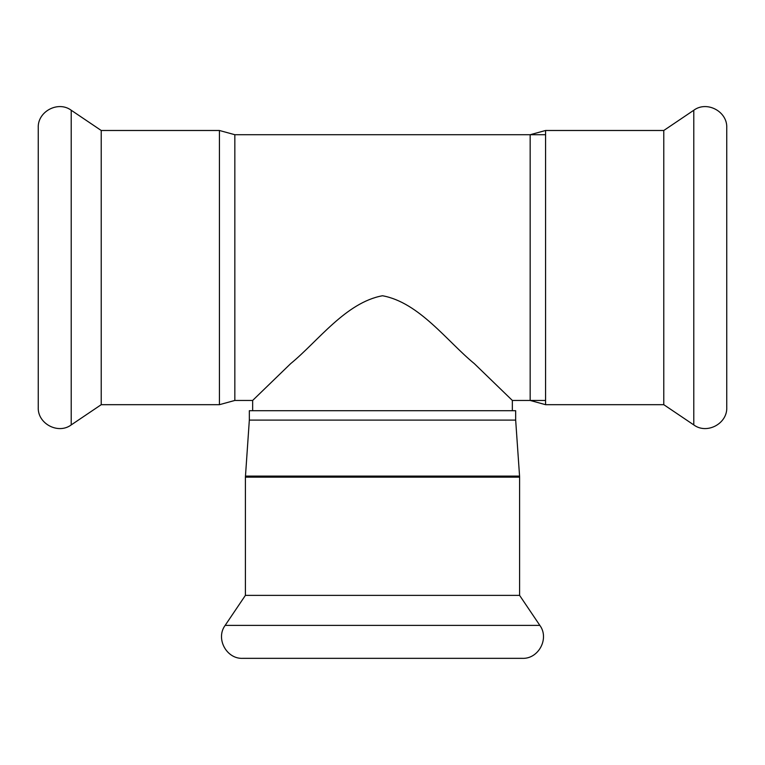 <?xml version="1.0" encoding="UTF-8"?>
<svg xmlns="http://www.w3.org/2000/svg" width="765" height="765" viewBox="0 0 765 765"><rect width="100%" height="100%" fill="white"/><g stroke="black" fill="none" stroke-linecap="round" stroke-linejoin="round"><path stroke-width="1.15" d="M234.836 400.449L219.431 404.685L219.431 130.49L234.836 134.716L234.836 400.449L252.651 400.449L290.681 363.624C317.867 341.391 345.79 302.481 382.5 295.749C419.21 302.481 447.133 341.391 474.319 363.624L512.349 400.449L545.569 400.449M545.569 404.685L545.569 130.49L530.164 134.716L530.164 400.449L545.569 404.685L663.781 404.685L693.788 424.919C706.841 434.673 727.534 423.667 726.75 407.401L726.75 127.774C727.534 111.499 706.841 100.492 693.788 110.246L693.788 424.919M545.569 130.49L663.781 130.49L663.781 404.685M219.431 404.685L101.219 404.685L101.219 130.49L71.212 110.246C58.159 100.492 37.466 111.499 38.25 127.774L38.25 407.401C37.466 423.667 58.159 434.673 71.212 424.919L71.212 110.246M101.219 404.685L71.212 424.919M249.333 420.1L515.667 420.1L515.667 410.719L249.333 410.719L249.333 420.1L245.402 477.15L245.402 595.371L225.159 625.378C215.414 638.421 226.421 659.124 242.687 658.34L522.313 658.34C538.579 659.124 549.586 638.421 539.841 625.378L225.159 625.378M245.402 477.15L519.598 477.15L519.598 595.371L245.402 595.371M515.667 420.1L519.559 476.088L245.441 476.088M234.836 134.716L545.569 134.716M512.349 410.719L512.349 400.449M252.651 410.719L252.651 400.449M663.781 130.49L693.788 110.246M219.431 130.49L101.219 130.49M519.598 595.371L539.841 625.378M519.598 477.15L519.559 476.088"/></g></svg>

